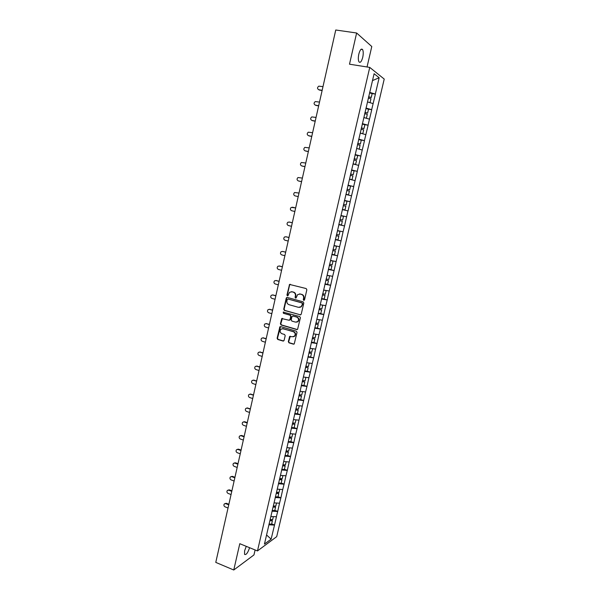 <?xml version="1.0" encoding="UTF-8"?>
<svg xmlns="http://www.w3.org/2000/svg" width="600" height="600" viewBox="0 0 600 600"><rect width="100%" height="100%" fill="white"/><g stroke="black" fill="none" stroke-linecap="round" stroke-linejoin="round"><path stroke-width="0.9" d="M303.757 300.368L304.53 299.873L306.855 289.763L306.188 288.562L289.553 284.438L286.95 295.005L287.407 295.837L287.955 295.71L289.462 292.365L291.952 291.795L293.265 292.155C294.93 292.808 295.635 294.075 295.388 295.957L295.087 297.263L295.553 298.095L296.108 297.96L297.585 294.638L300.127 294.038L301.455 294.405C303.127 295.058 303.84 296.332 303.593 298.222L303.285 299.528L303.757 300.368M304.087 300.345L303.285 299.528M291.3 291.697L293.647 292.132C295.305 292.785 296.01 294.053 295.763 295.935L295.462 297.233L295.935 298.072M249.6 547.71C247.8 552.93 246.127 555.158 244.575 554.4L244.605 550.815L246.27 546.352M358.815 54.113C360.007 49.823 361.252 48.3 362.565 49.545C363.397 51.203 363.457 53.797 362.737 57.33C361.553 61.605 360.308 63.12 358.995 61.883C358.155 60.255 358.103 57.66 358.815 54.113M288.33 341.64L288.99 342.832L293.392 344.153L294.233 343.942L297.038 332.407L296.37 331.215L280.688 326.61L279.892 326.798L277.118 338.28L277.77 339.465L283.035 341.048L284.115 340.373L285.195 335.663L284.535 334.47L281.918 333.697C279.96 332.587 279.623 331.087 280.913 329.212L283.058 328.702L293.377 331.733C295.335 332.82 295.688 334.305 294.442 336.195L292.222 336.75L289.673 336.442L288.33 341.64L289.365 342.757L293.993 344.115M239.782 543.697L233.76 570L215.775 562.395L335.752 30L356.632 33L349.5 64.192L369.75 67.41L257.475 550.928L239.782 543.697M300.127 314.91L301.23 314.212L303.803 303.03L303.135 301.837L287.325 297.442L286.237 298.14L283.718 309.233L284.37 310.418L300.645 314.888M300.413 317.76L297.585 329.362L296.752 329.565L281.062 324.983L280.41 323.79L281.767 318.57L288.907 320.22L289.995 319.538L290.715 316.388L290.055 315.195L283.44 313.298L283.185 312.12L299.745 316.56L300.413 317.76M369.75 67.41L384.225 79.065L276.705 536.648L257.475 550.928M271.657 523.875L274.53 525L276.465 516.743L270.87 516.518M274.53 525L271.125 539.145L264.442 544.08L338.843 224.947M344.452 200.445L350.212 201.743L348.06 210.923L342.42 209.632L338.745 224.933M342.42 209.625L374.1 73.725L379.147 77.73L375.315 94.08L369.645 92.377M371.745 93.51L375.315 94.08M375.405 94.14L371.663 109.688L365.993 108.045M367.778 109.035L371.663 109.688M371.752 109.74L368.025 125.22L362.362 123.63M363.712 124.448L368.025 125.22M368.115 125.273L364.41 140.67L358.748 139.132M359.475 139.74L364.41 140.67M364.5 140.715L360.81 156.045L355.147 154.567M355.072 154.913L360.81 156.045M360.9 156.09L357.225 171.345L351.57 169.92M351.51 170.167L357.225 171.345M357.322 171.382L353.663 186.57L348.007 185.19M347.978 185.347L353.663 186.57M353.76 186.6L350.115 201.712L344.468 200.385M347.97 210.9L346.59 216.788L341.04 215.535M338.827 224.595L344.543 225.945L346.59 216.788M344.543 225.945L343.08 231.78L337.53 230.58M335.347 239.498L341.048 240.892L343.08 231.78M341.048 240.892L339.585 246.705L334.043 245.55M331.89 254.333L337.567 255.765L339.585 246.705M337.567 255.765L336.112 261.555L330.57 260.445M328.673 269.153L334.103 270.562L336.112 261.555M334.103 270.562L332.647 276.33L327.112 275.272M326.055 284.062L330.653 285.285L332.647 276.33M330.653 285.285L329.212 291.03L323.67 290.025M323.183 298.837L327.218 299.94L329.212 291.03M327.218 299.94L325.785 305.663L320.25 304.702M320.168 313.5L323.805 314.52L325.785 305.663M323.805 314.52L322.373 320.22L316.845 319.305L319.335 319.755L318.495 323.34L315.907 322.897M317.07 328.072L320.407 329.032L322.373 320.22M320.407 329.032L318.983 334.71L313.455 333.84M313.92 342.555L317.025 343.478L318.983 334.71M317.025 343.478L315.608 349.125L310.087 348.3M308.062 356.55L313.665 357.847L315.608 349.125M313.665 357.847L312.248 363.472L306.728 362.7M307.312 371.212L310.312 372.142L312.248 363.472M310.312 372.142L308.91 377.752L303.39 377.017M303.998 385.425L306.983 386.377L308.91 377.752M306.983 386.377L305.58 391.965L300.067 391.275M300.69 399.57L303.668 400.537L305.58 391.965M303.668 400.537L302.272 406.103L296.76 405.457M297.405 413.647L300.368 414.638L302.272 406.103M300.368 414.638L298.972 420.173L293.468 419.58M294.127 427.658L297.082 428.662L298.972 420.173M297.082 428.662L295.695 434.183L290.19 433.627M290.873 441.6L293.812 442.62L295.695 434.183M293.812 442.62L292.433 448.118L286.935 447.607M287.632 455.475L290.565 456.518L292.433 448.118M290.565 456.518L289.185 461.993L283.688 461.52M284.407 469.283L287.325 470.34L289.185 461.993M287.325 470.34L285.952 475.8L280.462 475.373M281.197 483.03L284.1 484.103L285.952 475.8M284.1 484.103L282.735 489.54L277.245 489.15M278.002 496.71L280.897 497.805L282.735 489.54M280.897 497.805L279.532 503.213L274.05 502.868M274.822 510.322L277.702 511.433L279.532 503.213M277.702 511.433L276.353 516.825M277.597 511.507L272.017 511.185M280.785 497.873L275.205 497.505M283.995 484.17L278.407 483.765M287.212 470.408L281.625 469.957M290.452 456.577L284.858 456.082M293.707 442.68L288.112 442.14M296.978 428.715L291.375 428.13M300.263 414.683L294.66 414.053M303.562 400.582L297.952 399.908M306.877 386.415L301.267 385.695M310.215 372.18L304.597 371.415M313.56 357.87L307.942 357.06M316.928 343.5L311.303 342.645M320.31 329.055L314.685 328.147M323.707 314.535L318.075 313.582M299.782 293.925L300.202 294.038M327.12 299.947L321.487 298.95M330.555 285.293L324.923 284.243M334.005 270.562L328.365 269.468M337.47 255.757L331.83 254.61M340.95 240.877L335.31 239.685M344.452 225.93L338.805 224.685M351.502 195.803L345.945 194.475M355.058 180.623L349.5 179.25M358.627 165.375L353.07 163.95M362.212 150.045L356.685 148.44M365.82 134.64L360.255 133.11M369.45 119.153L363.877 117.57M373.087 103.59L367.522 101.955M379.147 77.73L372.502 80.595M367.043 66.983L371.782 46.523L356.632 33M233.76 570L253.958 554.925L255.112 549.96M274.418 525.082L268.837 524.798M271.125 539.145L266.565 534.975M303.66 299.505L303.96 298.2C304.207 296.31 303.495 295.035 301.822 294.382L301.455 294.405M299.445 293.94L301.822 294.382M290.272 284.25L289.612 284.962L287.332 294.983L287.79 295.815M287.243 297.42L286.62 298.118L284.1 309.195L284.76 310.38L300.495 314.865M302.325 303.728L301.853 302.895L287.985 299.025L287.22 299.52L286.913 300.885C286.665 302.752 287.362 304.02 289.013 304.68L298.485 307.343L301.087 306.712L302.692 303.697L301.853 302.895M287.978 299.025L302.228 302.865M299.67 307.41L301.455 306.675L302.002 305.108M302.692 303.697L302.377 305.07M282.428 318.36L280.8 323.737L281.452 324.923L297.308 329.535M289.433 320.197L290.377 319.485L291.09 316.343L290.438 315.15L283.44 313.298M283.718 311.985L283.83 313.26M295.53 322.132L297.735 321.593C299.017 319.688 298.673 318.188 296.692 317.093L293.025 316.05L291.938 316.74L291.218 319.89L291.877 321.082L295.53 322.132M296.663 322.17L298.103 321.54C299.392 319.635 299.048 318.142 297.067 317.048L296.692 317.093M292.89 316.02L297.067 317.048M290.31 336.21L288.712 341.565M293.452 336.765L294.817 336.127C296.062 334.237 295.71 332.752 293.752 331.673L293.377 331.733M282.293 328.612L293.752 331.673M280.538 326.58L277.507 338.205L278.16 339.397L283.62 341.01M322.987 86.648L318.817 86.145C317.123 87.495 317.115 88.695 318.803 89.73L318.57 89.67M368.632 96.735L371.25 97.493L372.15 93.63L369.532 92.865M368.58 96.96L371.25 97.493M369.907 102.66L367.53 101.925M368.325 98.032L370.942 98.79L370.043 102.645M319.327 90.045L322.11 90.525M318.803 89.73L322.155 90.315M319.507 102.075L315.293 101.573C313.665 102.922 313.688 104.108 315.345 105.12L315.173 105.075M364.995 112.343L367.605 113.078L368.505 109.238L365.888 108.495M364.95 112.538L367.605 113.078M366.15 118.215L363.892 117.51M364.688 113.64L367.305 114.375L366.413 118.208M315.87 105.405L318.645 105.907M315.345 105.12L318.683 105.727M316.05 117.427L311.79 116.917C310.23 118.275 310.267 119.445 311.903 120.427L311.798 120.405M361.373 127.875L363.983 128.587L364.875 124.77L362.265 124.05M361.335 128.04L363.983 128.587M362.377 133.695L360.278 133.012M361.072 129.165L363.683 129.877L362.79 133.695M312.435 120.69L315.195 121.215M311.903 120.427L315.233 121.058M312.608 132.705L308.31 132.188C306.81 133.545 306.87 134.708 308.483 135.667L308.445 135.66M357.772 143.333L360.382 144.023L361.267 140.22L358.657 139.523M357.735 143.468L360.382 144.023M357.472 144.615L360.082 145.305L359.197 149.1M309.015 135.9L311.767 136.44M308.483 135.667L311.79 136.312M309.18 147.9L304.853 147.382C303.413 148.74 303.487 149.887 305.07 150.825L305.145 150.847M354.188 158.708L356.79 159.375L357.675 155.595L355.065 154.92M354.157 158.812L356.79 159.375M353.077 163.882L355.612 164.43L353.1 163.792M353.888 159.99L356.498 160.657L355.612 164.43M305.61 151.028L308.347 151.59M305.07 150.825L308.37 151.5M305.775 163.028L301.41 162.495C300.03 163.852 300.12 164.993 301.68 165.907L301.897 165.983M350.618 174.007L353.228 174.66L354.105 170.895L351.495 170.243M350.603 174.083L353.228 174.66M349.53 179.13L352.05 179.685L349.545 179.07M350.317 175.282L352.928 175.928L352.05 179.685M302.228 166.087L304.95 166.665M301.68 165.907L304.965 166.605M302.377 178.08L297.99 177.54C296.663 178.898 296.767 180.023 298.312 180.915L298.673 181.02M347.07 189.233L349.673 189.863L350.55 186.113L347.94 185.483M347.055 189.278L349.673 189.863M345.99 194.295L348.502 194.865L345.998 194.265M346.77 190.5L349.38 191.123L348.502 194.865M298.853 181.072L301.567 181.672M298.312 180.915L301.582 181.635M299.002 193.058L294.593 192.51C293.317 193.86 293.438 194.978 294.952 195.855L298.207 196.597L294.952 195.855M346.14 204.983L343.538 204.39L346.14 204.983L347.01 201.263L344.407 200.647M342.375 209.37L344.978 209.962L342.375 209.362M343.245 205.642L345.847 206.243L344.978 209.962M292.868 207.292L295.65 207.938L291.21 207.405C289.98 208.748 290.115 209.85 291.608 210.72L294.855 211.478M340.02 219.458L342.623 220.035L343.493 216.33L340.89 215.737L343.493 216.33M338.865 224.415L341.468 224.993L342.33 221.288L339.728 220.71M339.735 220.688L342.33 221.288M289.395 222.06L292.312 222.743M289.627 222.097L287.85 222.233C286.665 223.567 286.815 224.655 288.285 225.51L291.517 226.29M336.525 234.45L339.127 235.013L339.99 231.322L337.485 230.775M337.493 230.737L339.99 231.322M335.377 239.385L337.972 239.94L338.835 236.257L336.233 235.695M336.248 235.65L338.835 236.257M289.072 222.007L292.305 222.788M285.93 236.76L288.998 237.472M286.32 236.805L284.505 236.978C283.365 238.305 283.522 239.392 284.978 240.225L288.195 241.035M333.045 249.375L335.647 249.915L336.502 246.248L334.005 245.722M334.02 245.647L336.502 246.248M331.905 254.288L334.5 254.82L335.355 251.153L332.76 250.612M332.775 250.538L335.355 251.153M285.757 236.745L288.983 237.54M282.487 251.407L285.697 252.127M283.028 251.445L281.183 251.655C280.087 252.975 280.252 254.048 281.685 254.873L284.888 255.697M329.587 264.225L332.183 264.743L333.038 261.09L330.532 260.587M330.562 260.49L333.038 261.09M328.447 269.108L331.043 269.625L331.897 265.98L329.295 265.462M329.325 265.35L331.897 265.98M282.465 251.407L285.675 252.225M279.127 265.987L282.405 266.715M279.75 266.01L277.875 266.265C276.817 267.57 276.998 268.635 278.407 269.445L281.603 270.293M326.138 279L328.733 279.502L329.587 275.865L327.09 275.377M329.085 275.647L329.587 275.865M325.005 283.86L327.6 284.355L328.447 280.725L325.853 280.23M325.89 280.095L328.447 280.725M279.188 265.995L282.375 266.843M275.798 280.493L279.135 281.228M276.495 280.515L274.59 280.793C273.57 282.097 273.75 283.147 275.145 283.95L278.325 284.82M322.71 293.707L325.305 294.188L326.153 290.565L323.655 290.1M299.843 293.925L300.293 294.03M321.585 298.545L324.18 299.017L325.02 295.403L322.425 294.93M322.47 294.765L325.02 295.403M275.918 280.522L279.097 281.385M272.483 294.93L275.88 295.673M273.248 294.938L271.32 295.26C270.33 296.55 270.525 297.593 271.905 298.388L275.07 299.28M319.305 308.34L321.892 308.798L322.733 305.197L320.243 304.748M318.18 313.155L320.767 313.605L321.608 310.013L319.02 309.555M319.065 309.36L321.608 310.013M272.67 294.968L275.843 295.853M269.183 309.3L272.64 310.05M270.022 309.3L268.065 309.645C267.112 310.935 267.315 311.97 268.673 312.757L271.83 313.665M281.895 318.48L281.767 319.035M314.79 327.69L317.377 328.125L318.218 324.548L315.623 324.105M315.675 323.888L318.218 324.548M269.438 309.353L272.595 310.26M265.905 323.61L269.415 324.353M266.805 323.587L264.832 323.97C263.91 325.245 264.12 326.272 265.462 327.053L268.597 327.983M312.532 337.388L315.12 337.808L315.952 334.245L314.475 333.998M311.415 342.157L314.002 342.57L314.835 339.007L312.248 338.587M312.308 338.347L314.835 339.007M266.22 323.663L269.362 324.593M262.65 337.845L266.205 338.595M263.61 337.808L261.615 338.22C260.722 339.487 260.933 340.507 262.26 341.28L265.388 342.225M309.173 351.803L311.752 352.207L312.577 348.675M308.888 353.002L311.475 353.4L310.65 356.94M308.955 352.733L311.475 353.4M263.017 337.913L266.153 338.858M259.41 352.02L263.017 352.763M260.423 351.96L258.413 352.403C257.543 353.663 257.767 354.668 259.08 355.44L262.192 356.407M305.827 366.157L308.407 366.532L309.218 363.045M304.725 370.875L307.305 371.25L308.13 367.725L305.543 367.35M305.618 367.05L308.13 367.725M259.83 352.087L262.95 353.048M256.185 366.127L259.837 366.862M257.257 366.053L255.233 366.517C254.385 367.763 254.618 368.767 255.907 369.532L259.013 370.515M302.498 380.43L305.077 380.798L305.88 377.347M301.403 385.132L303.983 385.485L304.8 381.983L302.22 381.623M302.295 381.293L304.8 381.983M256.657 366.195L259.77 367.178M252.983 380.168L256.673 380.903M254.108 380.07L252.06 380.565C251.243 381.803 251.475 382.8 252.757 383.558L255.847 384.562M299.183 394.643L301.763 394.987L302.558 391.582M298.095 399.322L300.668 399.653L301.485 396.165L298.905 395.827M298.987 395.475L301.485 396.165M253.507 380.235L256.597 381.24M249.795 394.14L253.53 394.868M250.965 394.02L248.91 394.545C248.115 395.775 248.355 396.765 249.623 397.515L252.697 398.543M295.882 408.787L298.462 409.11L299.25 405.75M294.803 413.438L297.375 413.76L298.185 410.28L295.612 409.957M295.702 409.582L298.185 410.28M250.365 394.207L253.447 395.228M246.63 408.045L250.395 408.772M247.845 407.91L245.775 408.457C245.002 409.673 245.243 410.655 246.495 411.405L249.562 412.455M292.702 422.873L295.178 423.165L295.957 419.85M291.525 427.493L294.097 427.793L294.907 424.335L292.335 424.028M292.425 423.623L294.907 424.335M247.237 408.12L250.305 409.155M243.48 421.89L244.733 421.725L247.275 422.61M244.733 421.725L242.655 422.303C241.905 423.51 242.145 424.485 243.39 425.235L246.442 426.3M289.433 436.875L291.915 437.153L292.68 433.875M288.263 441.472L290.835 441.757L291.638 438.315L289.065 438.03M289.17 437.603L291.638 438.315M244.125 421.957L247.185 423.022M240.345 435.668L241.642 435.48L244.17 436.38M241.642 435.48L239.55 436.088C238.815 437.28 239.07 438.255 240.3 438.998L243.337 440.077M286.185 450.817L288.66 451.072L289.418 447.84M285.022 455.393L287.587 455.655L288.39 452.228L285.817 451.965M285.923 451.507L288.39 452.228M241.028 435.735L244.072 436.815M237.233 449.377L238.56 449.175L241.087 450.082M238.56 449.175L236.46 449.798C235.748 450.99 236.002 451.95 237.218 452.692L240.248 453.795M282.952 464.685L285.428 464.925L286.17 461.73M281.79 469.245L284.362 469.485L285.157 466.08L282.585 465.832M282.795 465.36L284.7 465.548L285.157 466.08M237.945 449.452L240.983 450.548M234.135 463.028L235.5 462.803L238.013 463.725M235.5 462.803L233.385 463.447C232.695 464.625 232.95 465.585 234.15 466.327L237.173 467.445M279.735 478.493L282.202 478.717L282.938 475.56M278.58 483.03L281.145 483.255L281.933 479.865L279.397 479.632M279.585 479.138L281.483 479.31L281.933 479.865M234.877 463.095L237.9 464.213M231.053 476.61L232.447 476.362L234.952 477.308M232.447 476.362L230.325 477.03C229.65 478.207 229.913 479.16 231.105 479.895L234.112 481.028M276.532 492.232L279 492.442L279.728 489.322M275.377 496.748L277.942 496.957L278.73 493.582L276.263 493.373M276.39 492.847L278.288 493.005L278.73 493.582M231.825 476.678L234.833 477.81M227.985 490.132L229.41 489.862L231.907 490.822M229.41 489.862L227.28 490.553C226.62 491.715 226.882 492.668 228.067 493.403L231.06 494.55M273.345 505.905L275.805 506.1L276.525 503.025M272.197 510.397L274.755 510.592L275.543 507.232L273.075 507.045M273.202 506.49L275.108 506.64L275.543 507.232M228.788 490.2L231.788 491.355M224.94 503.588L226.388 503.303L228.87 504.27M226.388 503.303L224.25 504.015C223.612 505.162 223.875 506.107 225.045 506.842L228.03 508.013M270.165 519.518L272.632 519.69L273.345 516.66M269.025 523.987L271.59 524.168L272.37 520.822L269.903 520.65M270.038 520.072L271.935 520.207L272.37 520.822M225.757 503.662L228.75 504.825M300.502 294.022L300.127 294.038M295.462 297.233L295.087 297.263M295.763 295.935L295.388 295.957M293.647 292.132L293.265 292.155M292.327 291.772L291.952 291.795M287.332 294.983L286.95 295.005M289.612 284.962L289.23 284.97M284.76 310.38L284.37 310.418M284.1 309.195L283.718 309.233M286.62 298.118L286.237 298.14M288.368 299.002L287.985 299.025M297.127 329.505L296.752 329.565M281.452 324.923L281.062 324.983M280.8 323.737L280.41 323.79M281.873 319.02L281.483 319.072M290.377 319.485L289.995 319.538M291.09 316.343L290.715 316.388M290.438 315.15L290.055 315.195M293.407 315.998L293.025 316.05M289.793 336.847L289.41 336.915M283.44 328.642L283.058 328.702M283.425 340.972L283.035 341.048M278.16 339.397L277.77 339.465M277.507 338.205L277.118 338.28M280.005 327.233L279.615 327.293M293.775 344.077L293.392 344.153M289.365 342.757L288.99 342.832M292.957 207.308L292.403 207.195M362.565 49.545L361.05 49.32M289.935 284.423L289.553 284.438M286.928 297.593L286.545 297.623M282.157 318.525L281.767 318.57M290.093 319.98L289.71 320.025M283.575 312.075L283.185 312.12M290.055 336.375L289.673 336.442M294.817 336.127L294.442 336.195M280.282 326.745L279.892 326.798"/></g></svg>
